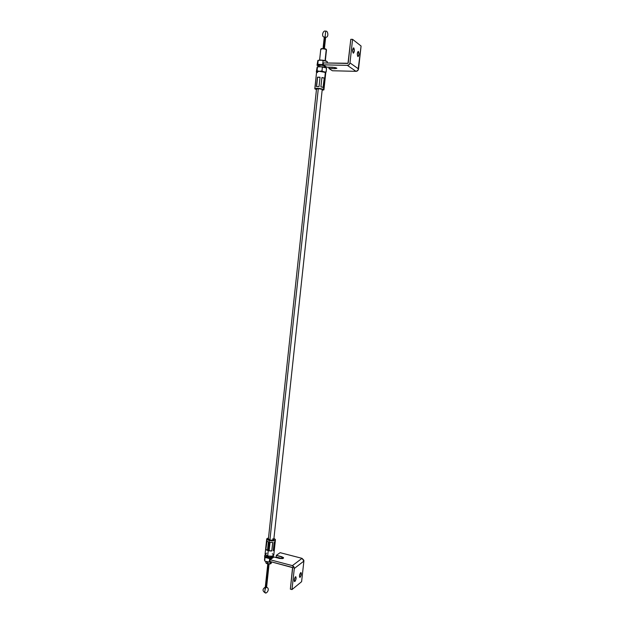 <?xml version="1.0" encoding="UTF-8"?>
<svg xmlns="http://www.w3.org/2000/svg" width="624" height="624" viewBox="0 0 624 624"><rect width="100%" height="100%" fill="white"/><g stroke="black" fill="none" stroke-linecap="round" stroke-linejoin="round"><path stroke-width="0.94" d="M325.252 36.98L324.02 48.446M268.655 564.26L266.144 587.66M265.637 587.613L268.141 564.213L265.637 587.613M323.482 48.391L324.714 36.917L323.482 48.391M269.911 540.064L318.302 88.67L269.911 540.064M321.461 48.828L324.511 48.532L326.492 49.858L325.057 60.606L326.251 49.538L325.79 48.945L321.469 48.578L320.869 49.062C322.413 48.625 324.215 48.773 326.251 49.538C323.825 48.703 322 48.594 320.767 49.218L319.605 60.044M321.025 49.522L320.845 49.078M324.347 67.189L324.496 65.848L324.347 67.189M316.774 89.216L316.516 88.967C317.725 88.499 319.543 88.624 321.968 89.333L318.708 88.694L316.516 88.99M325.751 72.883L324.02 71.932L325.354 72.423C321.477 71.198 318.56 71.011 316.61 71.861L314.8 88.748C316.735 88.031 319.644 88.226 323.528 89.372L325.354 72.423L319.285 71.308L316.891 71.573L317.023 72.306M323.934 89.77L322.148 90.238L323.872 89.895L323.528 89.372L323.934 89.77L325.751 72.852L325.354 72.423L323.528 89.372L316.688 88.304L314.808 88.811L316.446 89.599L314.8 88.772M315.104 87.235L315.986 77.704M316.446 86.564L317.444 77.204L320.057 77.243L319.051 86.627L316.446 86.564L319.051 86.627L320.057 77.243L318.653 77.173L317.444 77.204L316.446 86.564M323.248 87.422L320.915 86.861L321.922 77.485L324.254 78.062L323.248 87.422L324.254 78.062L323.053 87.352L324.254 78.062L321.922 77.485L320.915 86.861L323.248 87.422M325.127 78.694L324.113 88.046M316.594 86.557L317.444 77.204L320.05 77.321L317.585 77.282L316.594 86.557M321.914 77.563L324.051 78.101L321.914 77.563M265.941 561.561L265.824 562.614L267.454 563.745L267.641 562.052L267.618 564.104L270.988 563.566L267.454 563.745C269.529 564.127 270.8 563.94 271.261 563.199L271.378 562.123M270.2 562.247L270.988 563.566M268.273 556.109L268.164 557.177L268.273 556.109M272.789 538.738L273.796 539.612C273.343 540.298 272.072 540.454 269.997 540.088L268.351 539.019L271.034 540.259L273.796 539.581M266.838 553.168L265.434 553.683L265.138 554.572L267.688 555.976C271.011 556.577 273.039 556.296 273.772 555.149L275.426 539.791C274.7 540.891 272.672 541.141 269.342 540.556L267.688 555.976L271.799 556.218L273.78 555.103M266.713 538.902L268.476 537.872L266.713 538.847L269.342 540.556L267.4 539.807L266.713 538.902L265.075 554.198L267.688 555.976L269.342 540.556L274.677 540.501L275.356 539.425L273.92 538.434L275.426 539.791M275.246 541.429L274.334 549.908L273.265 550.711L274.178 542.209L275.246 541.429L274.178 542.209L273.265 550.711L274.006 550.36L275.246 541.429M270.028 542.326L272.75 542.459L271.838 550.969L269.116 550.836L270.028 542.326L269.116 550.836L270.504 550.984L271.838 550.969L272.75 542.459L270.028 542.326M273.702 554.759L272.275 553.73M266.76 541.016L268.39 541.928L267.478 550.438L265.855 549.502L266.76 541.016L265.855 549.502L266.994 541.234L265.855 549.502L266.487 550.001L267.478 550.438L268.39 541.928L266.76 541.016M267.228 539.76L266.557 540.376L265.652 548.847M268.406 538.879L316.516 88.967M274.888 541.889L274.334 549.908L273.304 550.384L274.037 549.83L274.888 541.889M272.696 542.459L271.838 550.969L269.131 550.719L271.799 550.844L272.696 542.459M267.493 550.251L266.113 549.455L267.493 550.251M270.613 563.792L268.453 564.244L266.347 563.386M266.003 563.051L267.454 563.745L265.98 563.02M266.097 587.161L266.542 587.527L265.73 587.636C264.865 590.031 264.654 591.731 265.083 592.753C264.654 591.731 264.865 590.031 265.73 587.636L265.286 587.27L266.542 587.527L266.097 587.161M265.356 592.566L265.083 592.753C266.417 594.407 270.566 588.611 266.588 587.254M324.433 48.516L325.65 37.159L324.285 37.003L325.081 36.949L325.689 31.231L325.081 36.949L325.642 37.206L325.143 37.284M325.642 37.206L324.854 37.261M326.516 68.195L326.141 72.072L319.48 71.308L316.61 71.861M316.641 71.986L317.53 72.532M316.875 72.212L316.649 71.744L319.48 71.308L324.02 71.932L321.984 70.949L319.48 71.308L317.062 70.832L316.329 71.822L317.148 67.064L316.477 71.885L317.476 66.971L319.979 66.612L322.405 67.088L319.979 66.612L317.476 66.971L317.062 70.832L319.48 71.308L321.984 70.949L322.405 67.088L323.996 67.119L326.555 68.219L326.141 72.072L324.02 71.932L321.984 70.949L322.405 67.088L325.939 67.79L322.343 66.807L317.468 66.854M325.97 67.813L319.979 66.612L317.335 66.916M319.02 65.504L319.051 65.426C321.204 64.958 323.099 65.192 324.745 66.128L321.734 65.192L319.028 65.543M320.182 64.732L317.351 65.192L318.942 66.238L317.593 65.692L317.764 64.256L323.224 64.701L322.694 64.366L323.107 60.497L322.694 64.366L320.182 64.732L323.622 65.099L317.764 64.256L318.178 60.395L317.179 65.341L320.182 64.732M324.659 66.877L326.048 66.659L324.659 66.877M326.711 61.269L323.053 60.216L318.17 60.294M317.85 60.505L317.031 65.286L317.85 60.505M326.851 61.386L320.689 60.021L326.274 61.058L327.265 61.651L327.116 63.008L327.265 61.651L325.237 60.653L320.689 60.021L318.053 60.349M326.656 61.23L327.226 61.628M271.963 556.624L271.081 557.263L269.116 557.349L266.604 555.883M266.526 556.093L266.573 555.625M264.514 559.915L264.904 556.101L265.66 555.142L264.958 555.695L265.138 556.53L268.468 557.872L272.579 557.692L273.53 557.021L273.008 555.898L273.686 557.193L273.585 556.608L269.623 558.62L269.248 562.115L271.908 561.998M272.009 556.187L271.963 556.655C271.479 557.396 270.184 557.56 268.078 557.162L266.526 556.07M265.278 561.233L269.248 562.115L269.623 558.62L265.06 557.419L264.685 560.906L264.662 555.547L264.685 560.765M265.099 561.14L268.008 562.115L271.885 562.006M272.782 557.825L267.376 557.645L269.623 558.62L272.782 557.825M264.662 555.547L265.645 555.126L264.662 555.547M264.904 556.101L265.06 557.419L267.376 557.645L264.904 556.101M270.247 562.216L266.924 561.889L270.247 562.216M336.664 68.039L334.932 68.671L335.057 67.517L334.932 68.671L336.859 68.305L335.088 67.525L326.773 67.135L323.209 64.834L347.381 65.372L356 71.339L332.389 70.754L328.942 68.531L334.932 68.671L328.942 68.531L332.389 70.754L356 71.339C357.396 71.222 358.238 70.418 358.543 68.936L349.978 62.891L352.576 39.335L350.797 39.32L348.208 62.852L347.591 63.445L323.419 62.93L323.209 64.834L326.773 67.135L332.795 67.267L336.664 68.039M353.207 53.087C352.326 50.973 352.451 49.226 353.566 47.845L352.607 50.388L353.379 53.157L354.338 51.145L353.777 47.923C354.65 50.053 354.526 51.8 353.41 53.165L353.207 53.087M357.864 56.558C357.014 54.475 357.139 52.759 358.231 51.394L357.279 53.906L358.028 56.628L358.964 54.631L358.426 51.472C359.268 53.563 359.151 55.279 358.059 56.628L357.864 56.558M329.09 67.189L328.942 68.531L329.09 67.189M361.085 46.036L352.576 39.335L361.085 46.036L358.543 68.936L349.978 62.891C349.674 64.42 348.8 65.247 347.381 65.372L356 71.339L358.012 70.294L361.085 46.036M352.615 50.131L352.599 50.856L352.615 50.131M352.576 39.335L349.978 62.891L349.105 64.662L347.381 65.372L323.209 64.834L323.419 62.93L347.997 63.274L350.797 39.32L352.576 39.335M283.312 558.293L279.536 558.457L282.664 558.558L283.491 558.113L283.382 557.497L276.346 555.329L280.137 552.677L302.032 558.34L292.406 565.625L270.044 559.736L273.959 556.998L279.536 558.457L273.959 556.998L270.044 559.736L269.857 561.452L292.219 567.364L292.672 568.043L290.355 589.134L291.985 589.579L301.603 581.685L291.985 589.579L294.31 568.472L303.888 561.109L301.603 581.685L303.888 561.109L302.032 558.34L292.406 565.625L294.31 568.472L303.888 561.109L303.826 560.219L302.032 558.34L280.137 552.677L276.346 555.329L276.159 557.021L282.251 558.644L281.713 558.472L281.892 556.772L283.561 557.942L283.312 558.293M300.651 572.684L300.994 572.575C301.603 573.846 301.322 575.398 300.152 577.247L299.559 577.091L300.331 577.06L301.259 574.688L300.83 572.582L299.543 575.242L299.809 577.356C299.2 576.077 299.481 574.525 300.651 572.684M295.417 576.841L295.768 576.724C296.392 578.011 296.111 579.587 294.91 581.467L294.294 581.295L295.097 581.272L296.049 578.861L295.597 576.74L294.38 578.971L294.551 581.576C293.927 580.289 294.216 578.705 295.417 576.841M290.355 589.134L291.985 589.579L294.31 568.472L293.857 566.693L292.406 565.625L270.044 559.736L269.857 561.452L292.562 567.614L290.355 589.134M281.713 558.472L281.892 556.772L276.346 555.329L276.159 557.021L281.713 558.472M324.277 37.027L323.06 48.36M267.751 564.135L264.989 589.875M269.053 564.275L266.565 587.473M322.218 89.583L273.796 539.612M318.903 66.62L319.028 65.489M324.62 67.259L324.745 66.128M325.33 60.684L326.492 49.842M326.43 49.678L325.931 49.062M265.286 587.122C262.376 589.087 262.314 590.959 265.083 592.753M324.269 37.105C321.064 36.839 323.021 29.695 325.689 31.231C327.951 30.186 329.144 37.658 325.642 37.261M317.07 65.317L317.538 65.653"/></g></svg>
